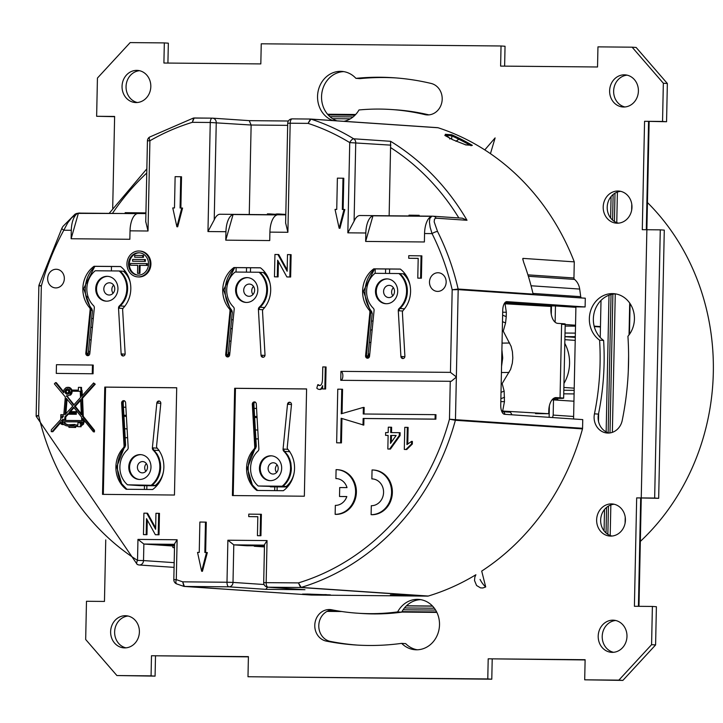 <?xml version="1.0" encoding="UTF-8"?>
<svg xmlns="http://www.w3.org/2000/svg" width="723" height="723" viewBox="0 0 723 723"><rect width="100%" height="100%" fill="white"/><g stroke="black" fill="none" stroke-linecap="round" stroke-linejoin="round"><path stroke-width="1.08" d="M332.571 118.689L350.303 118.843M611.08 196.566L610.628 217.984M609.01 295.21L606.145 431.848M604.518 509.471L604.076 530.89M598.481 421.247L598.644 413.24M600.235 337.496L601.012 300.416M432.481 606.028L406.489 605.784M649.082 121.563A2.684 2.684 0 0 1 649.127 122.088L646.624 229.724M629.453 334.333L630.095 303.642M327.022 611.396L341.834 611.522M401.717 612.074L436.864 612.399M355.68 114.496L327.555 114.243M327.908 610.953L338.762 611.052M401.961 611.631L436.647 611.947M355.255 114.939L327.944 114.686M625.097 523.154L625.223 517.117M628.278 371.468L628.603 355.897M629.037 334.894L629.706 303.073M631.649 210.248L631.775 204.22M613.131 194.505L612.589 220.09M611.034 294.568L608.142 432.697M606.57 507.401L606.037 532.987M432.589 606.145L406.362 605.901M555.906 397.596L560.054 397.813A22.811 0.533 1.2 0 1 563.651 398.174A22.811 0.533 1.2 0 1 558.978 398.4L553.52 398.454M563.651 398.174L565.205 323.976A22.811 0.533 -178.8 0 0 561.608 323.606L557.858 323.389A13.421 7.239 -89.7 0 1 550.908 309.561L550.971 306.435L505.359 303.805M510.266 412.182L501.87 411.694M501.554 366.344L502.711 358.021L501.898 349.625M504.311 303.543L504.997 303.543L506.326 312.246L506.236 316.647L505.576 322.928L503.262 331.161L511.098 346.299L512.426 351.749L512.815 357.966L512.336 363.145L510.61 369.372L502.169 383.561L504.148 391.125L504.455 401.645L502.702 410.827L501.59 410.998L548.73 413.719L535.544 413.637M556.303 397.596A13.421 7.239 90.3 0 0 556.104 397.587A13.421 7.239 90.3 0 0 548.793 410.592L548.73 413.719M112.698 208.188L114.623 116.448L96.638 116.286L97.433 78.066L130.158 42.594L164.329 42.91L163.904 63.028L260.822 63.913L261.247 43.796L501.039 45.983L500.614 66.1L597.532 66.986L597.957 46.868L632.128 47.185L663.343 83.235L662.548 121.455L644.564 121.292L642.295 229.688L660.28 229.851L654.658 498.048L636.674 497.885L634.405 606.281L652.39 606.443L651.586 644.663L618.87 680.135L584.699 679.819L585.115 659.701L488.197 658.816L487.781 678.933L247.989 676.746L248.405 656.629L151.487 655.743L151.071 675.86L116.9 675.544L85.675 639.494L86.48 601.274L104.464 601.437L105.748 539.9M484.781 149.914L495.11 137.912L490.447 153.674M594.46 413.836A15.924 14.225 -86.1 0 0 607.257 433.032A15.924 14.225 -86.1 0 0 622.214 420.461A284.256 253.945 -86.1 0 0 627.925 336.267A25.224 22.53 -86.1 0 0 633.005 309.634A25.224 22.53 -86.1 0 0 613.592 293.655A25.224 22.53 -86.1 0 0 590.528 311.116A25.224 22.53 -86.1 0 0 599.602 340.171A252.408 225.495 93.9 0 1 594.46 413.836L598.472 414.107A252.408 225.495 93.9 0 0 603.615 340.443A25.224 22.53 93.9 0 1 594.234 312.472A25.224 22.53 93.9 0 1 615.589 293.89M343.967 121.319A25.224 22.53 -86.1 0 0 358.997 109.959A252.408 225.495 93.9 0 1 391.595 109.535A252.408 225.495 93.9 0 1 424.799 114.586A15.924 14.225 -86.1 0 0 426.895 114.903A15.924 14.225 -86.1 0 0 442.042 101.166A15.924 14.225 -86.1 0 0 431.143 83.452A284.256 253.945 -86.1 0 0 393.746 77.759A284.256 253.945 -86.1 0 0 355.933 78.355A25.224 22.53 -86.1 0 0 341.789 71.387A25.224 22.53 -86.1 0 0 317.993 91.911A25.224 22.53 -86.1 0 0 332.896 120.569M331.703 609.778A15.924 14.225 -86.1 0 0 330.086 609.561A15.924 14.225 -86.1 0 0 314.903 623.569A15.924 14.225 -86.1 0 0 326.308 641.111A284.256 253.945 -86.1 0 0 355.273 644.961A284.256 253.945 -86.1 0 0 401.672 643.362A25.224 22.53 -86.1 0 0 415.255 649.751A25.224 22.53 -86.1 0 0 439.448 626.109A25.224 22.53 -86.1 0 0 418.671 599.412A25.224 22.53 -86.1 0 0 397.65 611.902A252.408 225.495 93.9 0 1 357.433 613.194A252.408 225.495 93.9 0 1 331.703 609.778M573.574 418.979L575.915 306.868M625.413 520.135A16.096 14.388 -86.1 0 0 612.119 503.94A16.096 14.388 -86.1 0 0 596.674 519.033A16.096 14.388 -86.1 0 0 609.941 536.068A16.096 14.388 -86.1 0 0 625.413 520.135M638.4 91.053A16.096 14.388 -86.1 0 0 625.106 74.858A16.096 14.388 -86.1 0 0 609.661 89.95A16.096 14.388 -86.1 0 0 622.919 106.986A16.096 14.388 -86.1 0 0 638.4 91.053M139.394 631.938A16.096 14.388 -86.1 0 0 126.1 615.743A16.096 14.388 -86.1 0 0 110.664 630.836A16.096 14.388 -86.1 0 0 123.922 647.871A16.096 14.388 -86.1 0 0 139.394 631.938M150.818 86.597A16.096 14.388 -86.1 0 0 137.524 70.402A16.096 14.388 -86.1 0 0 122.088 85.495A16.096 14.388 -86.1 0 0 135.346 102.53A16.096 14.388 -86.1 0 0 150.818 86.597M626.977 636.394A16.096 14.388 -86.1 0 0 613.682 620.198A16.096 14.388 -86.1 0 0 598.237 635.282A16.096 14.388 -86.1 0 0 611.495 652.327A16.096 14.388 -86.1 0 0 626.977 636.394M631.965 207.239A16.096 14.388 -86.1 0 0 618.671 191.044A16.096 14.388 -86.1 0 0 603.235 206.127A16.096 14.388 -86.1 0 0 616.493 223.172A16.096 14.388 -86.1 0 0 631.965 207.239M522.756 258.771L523.669 262.332A243.29 217.343 -86.1 0 1 532.815 292.869L533.33 294.134L458.129 289.028L452.182 289.769L450.447 372.363L340.94 371.36L340.759 380.307L451.224 381.31L456.358 377.09L455.463 419.674L582.566 428.296A2.232 1.997 93.9 0 1 582.485 428.902A243.29 217.343 93.9 0 1 481.708 571.089L485.702 586.94L482.874 587.98L480.578 587.898L476.574 585.503L474.514 580.533L474.839 577.108L475.888 574.749A243.29 217.343 93.9 0 1 428.278 596.041A2.232 1.997 93.9 0 1 427.745 596.123L311.468 595.056A2.232 1.997 93.9 0 1 311.261 595.047M114.614 116.683L96.638 116.286M167.917 63.064L168.342 43.181L164.329 42.91M504.627 66.136L505.043 46.254L501.039 45.983M663.343 83.235L667.356 83.507L636.132 47.456L632.128 47.185M667.356 83.507L666.561 121.726L662.548 121.455M666.561 121.726L644.564 121.292M648.576 121.563L646.308 229.724M654.658 498.048L658.671 498.319L664.283 230.122L660.28 229.851M658.671 498.319L636.674 497.885M640.686 498.156L638.418 606.317M651.586 644.663L655.598 644.934L656.394 606.714L652.39 606.443M655.598 644.934L622.874 680.406L618.87 680.135M622.874 680.406L584.699 679.819M585.115 659.936L488.197 658.816M492.209 659.087L491.785 679.204L487.781 678.933M491.785 679.204L247.989 676.746M248.405 656.864L151.487 655.743M155.499 656.014L155.084 676.132L151.071 675.86M155.084 676.132L116.9 675.544M599.602 340.171L603.615 340.443M609.272 433.014A15.924 14.225 93.9 0 1 598.472 414.107M428.911 114.885A15.924 14.225 93.9 0 1 428.811 114.858A252.408 225.495 93.9 0 0 395.608 109.806L391.595 109.535M355.933 78.355L359.946 78.626A284.256 253.945 93.9 0 1 395.752 77.912M336.9 120.84A25.224 22.53 93.9 0 1 321.816 93.294A25.224 22.53 93.9 0 1 343.786 71.622M357.279 645.088A284.256 253.945 93.9 0 1 330.321 641.391A15.924 14.225 93.9 0 1 318.816 624.952A15.924 14.225 93.9 0 1 332.101 609.86M401.672 643.362L405.675 643.633A25.224 22.53 93.9 0 0 417.27 649.787M397.65 611.902L401.663 612.173A25.224 22.53 93.9 0 1 420.669 599.656M401.663 612.173A252.408 225.495 93.9 0 1 361.437 613.466L357.433 613.194M614.107 504.238A16.096 14.388 -86.1 0 0 600.686 519.304A16.096 14.388 -86.1 0 0 611.956 536.041M627.094 75.156A16.096 14.388 -86.1 0 0 613.673 90.221A16.096 14.388 -86.1 0 0 624.934 106.968M128.098 616.032A16.096 14.388 -86.1 0 0 114.668 631.107A16.096 14.388 -86.1 0 0 125.938 647.844M139.521 70.7A16.096 14.388 -86.1 0 0 126.091 85.766A16.096 14.388 -86.1 0 0 137.361 102.512M615.671 620.488A16.096 14.388 -86.1 0 0 602.25 635.562A16.096 14.388 -86.1 0 0 613.52 652.3M620.668 191.333A16.096 14.388 -86.1 0 0 607.239 206.407A16.096 14.388 -86.1 0 0 618.508 223.145M485.702 586.94A10.285 3.877 -122.1 0 1 480.063 579.421M93.592 382.964L95.237 384.166L82.567 398.192L83.272 416.331L94.487 430.302L94.451 431.893L93.412 431.83L82.675 418.454L82.63 420.659L84.275 420.669L84.248 421.861L82.928 421.852L82.883 423.877L80.325 425.675L80.298 426.697L77.867 426.669L77.659 426.055L74.912 426.38L74.885 427.42L68.938 427.365L68.956 426.227L65.983 425.693L63.281 424.211L61.347 424.22L60.389 423.118L60.669 421.608L52.056 431.658L51.27 431.649L51.315 429.805L60.723 419.557L60.822 414.659L63.796 414.686L65.332 396.954L54.379 383.85L55.517 382.621L63.751 392.788L64.067 389.552L66.308 387.447L69.2 387.655L71.116 390.068L78.364 390.131L78.418 387.356L80.741 387.374L81.582 396.385L93.592 382.964L94.433 384.112L81.762 398.138L82.467 416.276L93.683 430.248L93.647 431.839M94.487 430.302L93.683 430.248M69.869 391.568A2.684 2.395 -86.1 0 0 65.079 391.378A2.684 2.395 -86.1 0 0 67.284 394.225A2.684 2.395 -86.1 0 0 69.869 391.568M63.018 422.639A0.768 0.687 -86.1 0 0 61.645 422.584A0.768 0.687 -86.1 0 0 62.277 423.398A0.768 0.687 -86.1 0 0 63.018 422.639M66.353 398.346L72.734 406.209L64.989 414.722L66.353 398.346M80.199 391.233L80.56 397.451L73.61 405.178L66.525 395.752L68.342 395.743L69.959 394.803L71.324 391.152L80.199 391.233M61.961 415.978L61.916 418.084L63.552 415.987L61.961 415.978L62.756 416.032L62.729 417.379M61.338 420.659L63.317 419.322L63.281 421.021L61.338 420.659L63.317 419.521M81.356 414.839L74.496 406.254L80.642 399.448L81.356 414.839M64.474 420.425L64.98 416.828L67.799 413.818L75.49 414.288L75.553 411.649L69.652 411.595L73.601 407.23L81.609 417.198L81.735 420.587L64.474 420.425M69.878 426.082L69.896 425.567L73.99 425.603L73.981 426.118L69.878 426.082M81.807 421.816L81.78 423.28L80.217 424.238L80.253 422.675L77.957 422.657L77.903 425.007L74.831 424.979L74.84 424.446L68.098 424.817L64.139 423.154L64.166 421.744L81.807 421.816M74.469 412.643L74.451 413.24L68.974 413.195L68.983 412.589L74.469 412.643M83.272 416.331L82.467 416.276M94.451 431.893L93.412 431.83M82.567 398.192L81.762 398.138M95.237 384.166L94.433 384.112M81.22 390.221L82.024 390.275L82.332 395.544M80.741 387.374L81.545 387.429L81.482 390.239M67.781 387.23L70.637 388.143L71.902 390.077M71.613 389.372L70.809 389.317M71.179 388.703L70.375 388.649M70.637 388.143L69.833 388.088M70.004 387.709L69.2 387.655M69.309 387.42L68.513 387.365M55.517 382.621L56.313 382.675L63.615 391.694M60.398 422.919L52.851 431.712L51.27 431.649M52.851 431.712L52.056 431.658M63.669 424.5L62.106 424.537M63.118 424.609L62.314 424.555M63.317 424.591L62.521 424.537M63.525 424.546L62.72 424.491M63.633 424.473L62.919 424.428M77.659 426.407L75.716 426.434L75.689 427.474L68.938 427.365M75.689 427.474L74.885 427.42M75.716 426.434L74.912 426.38M85.061 421.428L85.052 421.916L83.732 421.907L83.687 423.931L81.13 425.73L81.103 426.751L77.867 426.669M81.103 426.751L80.298 426.697M81.13 425.73L80.325 425.675M81.301 425.648L80.497 425.594M81.482 425.567L80.678 425.513M81.654 425.486L80.849 425.431M81.826 425.395L81.021 425.341M81.997 425.296L81.193 425.241M82.16 425.196L81.365 425.142M82.332 425.088L81.527 425.034M82.494 424.979L81.69 424.925M82.648 424.862L81.853 424.808M82.811 424.744L82.006 424.69M82.964 424.618L82.16 424.564M83.118 424.491L82.314 424.437M83.262 424.356L82.458 424.302M83.407 424.22L82.603 424.166M83.552 424.076L82.747 424.021M83.687 423.931L82.883 423.877M83.732 421.907L82.928 421.852M85.052 421.916L84.248 421.861M83.461 419.43L83.434 420.669M68.043 388.929A2.684 2.395 -86.1 0 0 67.691 394.207M62.774 422.042A0.768 0.687 -86.1 0 0 62.693 423.28M65.883 413.746L67.076 399.25M74.008 404.735L67.275 396.43L66.48 396.376M67.275 396.43L67.329 395.861M67.429 395.87L66.977 395.843M70.393 395.174L70.764 394.857L69.959 394.803M70.764 394.857L71.089 394.505L70.294 394.451M71.089 394.505L71.387 394.107L70.583 394.053M71.387 394.107L71.631 393.674L70.836 393.619M71.631 393.674L71.839 393.204L71.035 393.149M71.839 393.204L71.984 392.725L71.188 392.67M71.984 392.725L72.083 392.218L71.288 392.164M72.083 392.218L71.333 391.658M72.128 391.712L71.324 391.152M72.119 391.206L80.199 391.279M63.552 416.041L62.756 416.032M63.317 419.358L62.657 419.313M63.29 420.813L62.811 420.786M63.29 420.777L62.431 420.714M81.31 413.836L75.3 406.308L74.496 406.254M75.3 406.308L80.678 400.343M65.269 420.434L65.224 419.421L64.419 419.367M65.73 419.43L65.784 416.882L64.98 416.828M65.784 416.882L68.251 414.243M75.49 414.288L67.79 414.216M76.295 414.342L76.349 411.703L75.553 411.649M70.493 411.604L73.999 407.727M70.682 426.082L69.896 425.567M70.691 425.621L73.99 425.648M81.03 423.895L81.057 422.729L80.253 422.675M75.635 424.988L74.84 424.446M68.983 424.88L68.098 424.817M68.893 424.871L67.763 424.763M68.568 424.817L67.447 424.699M68.242 424.753L67.122 424.627M67.926 424.681L66.805 424.537M67.61 424.591L66.489 424.428M67.293 424.482L66.173 424.311M66.977 424.374L65.874 424.184M66.67 424.238L65.567 424.049M66.371 424.103L65.269 423.886M66.073 423.94L64.98 423.723M65.784 423.777L64.69 423.542M65.495 423.597L64.41 423.353M65.215 423.407L64.139 423.154M64.943 423.208L64.971 421.798L64.166 421.744M64.971 421.798L81.807 421.871M69.779 413.204L68.983 412.589M69.788 412.643L74.469 412.688M68.667 391.559A1.338 1.202 -86.1 0 0 66.272 391.459A1.338 1.202 -86.1 0 0 67.375 392.878A1.338 1.202 -86.1 0 0 68.667 391.559M67.375 392.878L68.179 392.941A1.338 1.202 -86.1 0 0 68.36 390.257L67.555 390.203M92.454 365.034L93.249 365.088L93.068 373.782L56.277 373.393L56.457 364.699L92.454 365.034L92.264 373.728M93.068 373.782L56.277 373.393M269.905 232.119L269.733 240.56L225.766 240.163L225.947 231.712A17.885 8.025 90.5 0 1 233.077 214.514L277.036 214.921A17.885 8.025 90.5 0 0 269.905 232.119L287.89 232.282L285.621 222.892M71.125 238.744L78.427 213.104A17.885 8.025 90.5 0 0 71.297 230.303L71.125 238.744L129.851 239.286L130.032 230.836L148.016 231.008L145.748 221.618M365.648 241.437L372.96 215.797A17.885 8.025 90.5 0 0 365.829 232.996L365.648 241.437L424.383 241.97L424.555 233.529L432.056 233.601A4.474 1.103 153.4 0 1 437.551 231.505L434.18 221.88L434.496 218.979L436.141 218.183A4.474 3.995 -86.1 0 0 433.086 216.204A4.474 3.995 -86.1 0 0 432.878 216.195A15.987 6.227 -118.9 0 0 432.67 216.186L462.368 218.192L467.013 220.28A243.29 217.343 -86.1 0 0 390.583 141.301L353.692 138.798A4.474 1.826 121.4 0 0 349.733 142.594A238.816 213.348 -86.1 0 0 308.07 123.38L310.447 119.042A2.232 1.997 -86.1 0 1 310.556 119.051A2.232 1.997 -86.1 0 0 310.556 119.051L437.659 127.673A2.232 1.997 93.9 0 1 438.093 127.754A243.29 217.343 93.9 0 1 574.279 261.862L522.955 258.382L522.919 259.937M94.324 307.953A2.684 2.395 -86.1 0 0 93.538 305.666A22.359 19.982 -86.1 0 1 86.85 288.567A22.359 19.982 -86.1 0 1 95.219 270.764L119.196 270.98A22.359 19.982 -86.1 0 1 126.814 288.929A22.359 19.982 -86.1 0 1 119.412 305.901A2.684 2.395 -86.1 0 0 118.527 308.17L121.148 353.899A2.241 1.997 -86.1 0 0 125.142 353.746L122.648 310.004A2.684 2.395 -86.1 0 1 123.38 307.881A26.832 23.976 -86.1 0 0 130.809 288.965A26.832 23.976 -86.1 0 0 120.551 266.516L94.044 266.281A26.832 23.976 -86.1 0 0 82.856 288.531A26.832 23.976 -86.1 0 0 89.489 307.564L90.321 307.655L90.944 309.706L86.624 353.24L85.811 353.384A2.241 1.997 -86.1 0 0 89.797 353.619L94.324 307.953M89.489 307.564A2.684 2.395 -86.1 0 1 90.14 309.706L85.82 353.186M229.363 308.848A2.684 2.395 -86.1 0 1 230.013 310.98L225.684 354.659A2.241 1.997 -86.1 0 0 229.67 354.894L234.207 309.227A2.684 2.395 -86.1 0 0 233.421 306.941A22.359 19.982 -86.1 0 1 226.724 289.842A22.359 19.982 -86.1 0 1 235.092 272.038L259.078 272.255A22.359 19.982 -86.1 0 1 266.697 290.212A22.359 19.982 -86.1 0 1 259.295 307.176A2.684 2.395 -86.1 0 0 258.409 309.444L261.021 355.183A2.241 1.997 -86.1 0 0 265.016 355.02L262.521 311.279A2.684 2.395 -86.1 0 1 263.262 309.155A26.832 23.976 -86.1 0 0 270.691 290.248A26.832 23.976 -86.1 0 0 260.434 267.799L233.927 267.555A26.832 23.976 -86.1 0 0 222.729 289.806A26.832 23.976 -86.1 0 0 229.363 308.848L230.194 308.938L230.827 310.98A1388.115 240.696 -84.2 0 0 232.327 312.219L228.125 354.541A4.916 4.392 -86.1 0 0 228.369 356.764M404.519 308.82L399.168 308.459A2.684 2.395 -86.1 0 0 398.292 310.727L400.904 356.457A2.241 1.997 -86.1 0 0 404.898 356.294L402.404 312.553A2.684 2.395 -86.1 0 1 403.145 310.429A26.832 23.976 -86.1 0 0 410.574 291.523A26.832 23.976 -86.1 0 0 400.316 269.073L373.8 268.829A26.832 23.976 -86.1 0 0 362.612 291.089A26.832 23.976 -86.1 0 0 369.245 310.122L370.077 310.212L370.7 312.264A1388.115 240.696 -84.2 0 0 372.209 313.493L368.007 355.815A4.916 4.392 -86.1 0 0 368.251 358.048M399.168 308.459A22.359 19.982 -86.1 0 0 406.57 291.486A22.359 19.982 -86.1 0 0 398.951 273.538L374.975 273.312A22.359 19.982 -86.1 0 0 366.606 291.125A22.359 19.982 -86.1 0 0 373.294 308.215A2.684 2.395 -86.1 0 1 374.08 310.501L369.552 356.168A2.241 1.997 -86.1 0 1 365.567 355.942L369.896 312.264A2.684 2.395 -86.1 0 0 369.245 310.122M446.163 282.151A9.336 8.333 -86.1 0 0 438.599 272.779A9.336 8.333 -86.1 0 0 429.507 281.509A9.336 8.333 -86.1 0 0 437.334 291.396A9.336 8.333 -86.1 0 0 446.163 282.151M64.338 278.662A9.336 8.333 -86.1 0 0 56.783 269.29A9.336 8.333 -86.1 0 0 47.682 278.021A9.336 8.333 -86.1 0 0 55.517 287.908A9.336 8.333 -86.1 0 0 64.338 278.662M397.704 291.405A12.436 11.107 -86.1 0 0 387.429 278.897A12.436 11.107 -86.1 0 0 375.508 290.556A12.436 11.107 -86.1 0 0 385.748 303.705A12.436 11.107 -86.1 0 0 397.704 291.405M257.822 290.131A12.436 11.107 -86.1 0 0 247.555 277.623A12.436 11.107 -86.1 0 0 235.626 289.272A12.436 11.107 -86.1 0 0 245.865 302.431A12.436 11.107 -86.1 0 0 257.822 290.131M117.939 288.848A12.436 11.107 -86.1 0 0 107.673 276.349A12.436 11.107 -86.1 0 0 95.752 287.998A12.436 11.107 -86.1 0 0 105.992 301.157A12.436 11.107 -86.1 0 0 117.939 288.848M248.73 516.602L257.831 516.683L257.433 535.662L258.228 535.716L260.94 535.734L261.383 514.288L248.784 514.125L248.73 516.602L257.831 516.737M176.71 387.745L104.772 387.085L102.521 494.369L174.46 495.029L176.71 387.745M306.597 388.929L234.659 388.278L232.408 495.553L304.347 496.213L306.597 388.929M146.769 513.194L143.913 513.167L143.461 534.613L146.173 534.64L146.507 518.635L155.355 534.722L159.015 534.803L159.467 513.357L155.96 513.285L155.626 529.281L146.769 513.194L147.573 513.249L155.653 527.935M143.461 534.613L146.968 534.695L147.275 520.045M335.147 514.324L335.951 514.387A22.359 19.973 -86.1 0 0 356.376 492.797A22.359 19.973 -86.1 0 0 337.93 469.724L337.126 469.67A22.359 19.973 -86.1 0 0 336.087 469.625L335.897 478.572A13.421 11.984 -86.1 0 1 336.52 478.59A13.421 11.984 -86.1 0 1 347.013 487.609L339.702 487.546L339.521 496.484L346.823 496.556A13.421 11.984 -86.1 0 1 335.336 505.386L335.147 514.324A22.359 19.973 -86.1 0 0 355.571 492.743A22.359 19.973 -86.1 0 0 337.126 469.67M339.521 496.484L346.805 496.602M336.918 478.626A13.421 11.984 -86.1 0 0 336.701 478.626L335.897 478.572M371.116 514.659L371.92 514.713A22.359 19.973 -86.1 0 0 392.345 493.131A22.359 19.973 -86.1 0 0 373.899 470.049L373.095 469.995A22.359 19.973 -86.1 0 0 372.056 469.959L371.866 478.897A13.421 11.984 -86.1 0 1 372.49 478.924A13.421 11.984 -86.1 0 1 383.561 492.77A13.421 11.984 -86.1 0 1 371.306 505.72L371.116 514.659A22.359 19.973 -86.1 0 0 391.55 493.077A22.359 19.973 -86.1 0 0 373.095 469.995M372.887 478.96A13.421 11.984 -86.1 0 0 372.67 478.951L371.866 478.897M343.136 209.489L343.786 178.247L337.388 178.138L336.737 209.435L335.038 209.417L339.141 228.233L344.031 209.498L342.331 209.48L342.991 178.192M339.141 228.233L339.946 228.287L344.835 209.553L344.031 209.498M180.877 208.007L181.527 176.764L175.129 176.656L174.478 207.953L172.779 207.935L176.882 226.751L181.771 208.016L180.072 207.998L180.723 176.71M176.882 226.751L177.686 226.805L182.576 208.07L181.771 208.016M417.777 278.129L421.392 278.21L421.861 255.861L408.766 255.689L408.712 258.274L418.192 258.355L417.777 278.129L420.596 278.156L421.057 255.806M408.712 258.274L418.192 258.409M287.176 269.914L278.726 254.55L274.939 254.469L274.469 276.819L278.093 276.9L278.418 261.572M278.093 276.9L277.289 276.846L277.641 260.172L286.868 276.936L290.646 277.017L291.116 254.668L287.492 254.586L287.148 271.261L277.921 254.496M137.65 276.891L138.454 276.945A12.969 11.586 -86.1 0 0 150.917 264.112A12.969 11.586 -86.1 0 0 140.208 251.071L139.403 251.017A12.969 11.586 -86.1 0 0 126.968 263.172A12.969 11.586 -86.1 0 0 137.65 276.891A12.969 11.586 -86.1 0 0 150.113 264.058A12.969 11.586 -86.1 0 0 139.403 251.017M205.468 522.087L204.835 552.48L207.338 552.553L202.449 571.287L201.645 571.233L197.542 552.417L199.241 552.426L199.873 522.033L206.272 522.142L205.639 552.489M435.165 414.65L435.969 414.704L435.879 419.177L363.94 418.518L363.805 425.106L341.157 418.265L340.641 442.847L336.647 442.81L337.768 389.173L341.762 389.209L341.247 413.791L363.371 407.401L363.226 413.99L435.165 414.65L435.074 419.114L363.136 418.463L363 425.052M341.952 418.509L341.446 442.901L336.647 442.81M341.762 389.209L342.566 389.263L342.06 413.556M363.371 407.401L364.166 407.456L364.031 413.999M399.34 432.67L400.135 432.734L400.081 435.562L390.411 449.091L387.835 449.019L388.124 435.409L385.585 435.382L385.648 432.553L388.179 432.571L388.296 427.185L390.827 427.212L390.718 432.598L399.34 432.67L399.277 435.508L389.616 449.037L387.835 449.019M388.124 435.454L385.585 435.382M390.827 427.212L391.631 427.266L391.523 432.607M411.577 441.373L412.381 441.428L412.327 444.039L406.742 449.525L404.311 449.453L404.772 427.338L407.311 427.356L406.95 444.591L411.577 441.373L411.523 443.985L405.946 449.471L404.311 449.453M407.311 427.356L408.115 427.41L407.772 443.795M319.846 385.531A3.317 2.964 -86.1 0 1 318.554 384.772L317.749 384.717L316.819 388.17A4.69 4.193 -86.1 0 0 319.232 389.408L320.027 389.462A2.621 2.341 -86.1 0 0 321.789 388.721L322.603 387.483M322.603 387.257L321.943 387.212L322.639 385.603L322.566 388.938L325.621 389.01L326.082 366.995L322.783 366.913L322.53 378.617A19.169 17.126 -86.1 0 1 322.069 382.657L321.988 382.973A4.157 3.714 -86.1 0 1 321.066 384.808A2.25 2.006 -86.1 0 1 319.494 385.558A3.317 2.964 -86.1 0 1 317.749 384.717M114.758 288.965A6.118 5.468 -86.1 0 0 109.896 282.829A6.118 5.468 -86.1 0 0 103.823 288.866A6.118 5.468 -86.1 0 0 109.065 295.029A6.118 5.468 -86.1 0 0 114.758 288.965M113.638 285.124A5.811 5.197 -86.1 0 0 111.857 289.399A5.811 5.197 -86.1 0 0 113.086 293.258M394.514 291.523A6.118 5.468 -86.1 0 0 389.652 285.386A6.118 5.468 -86.1 0 0 383.588 291.423A6.118 5.468 -86.1 0 0 388.829 297.578A6.118 5.468 -86.1 0 0 394.514 291.523M393.393 287.682A5.811 5.197 -86.1 0 0 391.622 291.947A5.811 5.197 -86.1 0 0 392.842 295.806M254.641 290.239A6.118 5.468 -86.1 0 0 249.769 284.112A6.118 5.468 -86.1 0 0 243.705 290.14A6.118 5.468 -86.1 0 0 248.947 296.303A6.118 5.468 -86.1 0 0 254.641 290.239M253.511 286.407A5.811 5.197 -86.1 0 0 251.74 290.673A5.811 5.197 -86.1 0 0 252.96 294.532M137.415 467.166A5.639 5.043 -86.1 0 0 142.25 472.851A5.639 5.043 -86.1 0 0 147.483 467.555A5.639 5.043 -86.1 0 0 143.018 461.599A5.639 5.043 -86.1 0 0 137.415 467.166M146.407 463.642A5.368 4.799 -86.1 0 0 144.699 467.645A5.368 4.799 -86.1 0 0 145.892 471.288M268.106 468.359A5.639 5.043 -86.1 0 0 272.942 474.044A5.639 5.043 -86.1 0 0 278.174 468.748A5.639 5.043 -86.1 0 0 273.701 462.792A5.639 5.043 -86.1 0 0 268.106 468.359M277.099 464.835A5.368 4.799 -86.1 0 0 275.391 468.838A5.368 4.799 -86.1 0 0 276.575 472.481M374.903 268.893A29.516 26.371 -86.1 0 0 371.64 311.514L372.209 313.493M235.029 267.609A29.516 26.371 -86.1 0 0 231.767 310.239L232.327 312.219M95.147 266.335A29.516 26.371 -86.1 0 0 91.884 308.965L92.445 310.935L88.251 353.258A4.916 4.392 -86.1 0 0 88.486 355.49M310.655 119.06L437.551 127.664A2.232 1.997 93.9 0 1 437.659 127.673M528.359 276.285L574.559 279.421A1.789 1.6 93.9 0 1 573.945 277.975L574.279 261.862M574.559 279.421A15.201 13.583 93.9 0 1 579.683 289.064L580.723 296.674L532.987 293.439M581.617 298.003A1.789 1.6 93.9 0 1 580.723 296.674M567.889 306.796L585.115 306.959L585.296 298.228L458.183 289.634L456.358 376.927L450.447 372.363M157.099 485.404L127.51 484.808L139.765 485.621M157.216 448.161L159.159 450.528M155.499 485.296A22.359 19.973 -86.1 0 0 163.497 471.297M127.51 484.808A22.359 19.982 -86.1 0 1 119.891 466.85A22.359 19.982 -86.1 0 1 127.293 449.887A2.684 2.395 93.9 0 0 128.179 447.618L125.612 402.774A2.241 1.997 93.9 0 0 121.618 402.937L124.067 445.784A2.684 2.395 93.9 0 1 123.326 447.908L124.13 447.962L116.701 466.868L121.636 483.714L126.896 489.272M160.804 403.335L156.828 403.063L152.381 447.835L157.171 448.161M151.496 485.025A22.359 19.982 -86.1 0 0 159.855 467.221A22.359 19.982 -86.1 0 0 153.168 450.122A2.684 2.395 93.9 0 1 152.381 447.835M103.326 494.378L105.576 387.139L176.71 387.79M156.828 403.063A2.241 1.997 93.9 0 1 160.813 403.298L156.575 446.082A2.684 2.395 93.9 0 0 157.225 448.215A26.832 23.976 93.9 0 1 163.859 467.257A26.832 23.976 93.9 0 1 152.661 489.507L126.154 489.263A26.832 23.976 93.9 0 1 115.897 466.814A26.832 23.976 93.9 0 1 123.326 447.908M128.766 466.931A12.436 11.107 93.9 0 1 140.714 454.631A12.436 11.107 93.9 0 1 150.953 467.79A12.436 11.107 93.9 0 1 139.033 479.439A12.436 11.107 93.9 0 1 128.766 466.931M124.555 400.967L123.76 400.958A4.916 4.392 -86.1 0 0 123.235 403.615L125.612 445.124L124.98 447.049A29.516 26.371 -86.1 0 0 122.277 484.6M255.237 402.16L254.442 402.151A4.916 4.392 -86.1 0 0 253.927 404.808L256.304 446.326L255.671 448.242A29.516 26.371 -86.1 0 0 252.96 485.793M123.723 401.03L124.663 401.03M254.415 402.223L255.355 402.232M124.166 400.795L123.037 401.419L122.422 403.19L124.871 445.919L124.175 447.908L124.98 447.049M123.235 403.615L121.627 403.136M122.422 402.991L121.618 402.937M105.576 387.139L104.772 387.085M141.121 454.668A12.436 11.107 -86.1 0 0 129.571 466.986A12.436 11.107 -86.1 0 0 139.44 479.457M124.464 400.777L123.76 400.958M255.156 401.97L254.442 402.151M254.858 401.988L253.719 402.612L253.113 404.383L255.562 447.112L254.867 449.11L255.671 448.242M257.578 490.465L252.327 484.916L247.383 468.07L254.812 449.155L254.017 449.1A26.832 23.976 -86.1 0 0 246.588 468.007A26.832 23.976 -86.1 0 0 256.837 490.456L283.353 490.7A26.832 23.976 -86.1 0 0 294.541 468.45A26.832 23.976 -86.1 0 0 287.908 449.408A2.684 2.395 93.9 0 1 287.257 447.275L291.496 404.491A2.241 1.997 -86.1 0 0 289.543 402.232A2.241 1.997 93.9 0 0 287.51 404.256L283.073 449.028L287.862 449.354M124.672 428.685L127.112 428.947M125.196 437.731L127.619 437.758M125.187 437.632L127.609 437.704M255.364 429.878L257.795 430.14M255.879 438.924L258.301 438.951M255.87 438.825L258.301 438.897M287.899 449.354L289.842 451.721M283.073 449.028A2.684 2.395 93.9 0 0 283.859 451.315A22.359 19.982 93.9 0 1 290.547 468.414A22.359 19.982 93.9 0 1 282.178 486.218L258.201 486.001A22.359 19.982 93.9 0 1 250.583 468.052A22.359 19.982 93.9 0 1 257.984 451.08A2.684 2.395 -86.1 0 0 258.87 448.811L256.304 403.976A2.241 1.997 93.9 0 0 254.351 401.916A2.241 1.997 -86.1 0 0 252.309 404.13L254.749 446.977A2.684 2.395 93.9 0 1 254.017 449.1M582.566 428.296L582.747 419.602L504.564 414.297A8.947 4.013 -89.5 0 1 500.741 405.079L502.729 310.321A8.947 4.013 -89.5 0 1 506.814 301.645A8.947 4.013 -89.5 0 1 506.922 301.654L585.115 306.959M120.614 266.57L94.821 266.344L83.651 288.585L90.285 307.618M400.379 269.119L374.586 268.902L363.416 291.143L370.049 310.176M370.7 312.291L366.38 355.797L365.576 355.743M260.497 267.844L234.704 267.627L223.534 289.86L230.167 308.902M230.013 310.98L230.818 311.035L226.498 354.523L225.703 354.469M233.213 495.562L235.463 388.332L306.597 388.983M235.463 388.332L234.659 388.278M145.91 213.565L76.891 213.375L75.12 214.098L62.901 226.471L61.889 228.224A4.474 0.922 28.7 0 0 63.805 230.23L67.709 222.856L71.496 217.975L76.349 213.945L79.765 212.969M78.427 213.104L137.162 213.637A17.885 8.025 90.5 0 0 130.032 230.836M360.235 215.526A17.885 8.025 90.5 0 0 360.018 215.517A17.885 8.025 90.5 0 0 354.089 221.175L355.734 142.765A4.474 3.995 93.9 0 0 353.692 138.798A243.29 217.343 -86.1 0 0 310.98 119.132L308.07 123.38L290.176 123.217L287.89 232.282M372.96 215.797L431.703 216.331L429.869 218.391L429.426 222.024L430.149 227.275L432.056 233.601A238.816 213.348 -86.1 0 1 452.182 289.769L458.183 289.634A2.232 1.997 93.9 0 0 458.129 289.028A243.29 217.343 -86.1 0 0 437.551 231.505M582.485 428.902L455.373 420.28A2.232 1.997 93.9 0 0 455.463 419.674L449.471 419.195L455.373 420.28A243.29 217.343 -86.1 0 1 301.175 587.419L298.445 582.892L263.696 582.639A4.474 4.474 0 0 0 267.871 587.193A4.474 3.995 93.9 0 0 268.079 587.203A4.474 2.006 -89.5 0 1 266.163 582.593L267.049 540.578L227.881 540.217L233.791 544.862L246.959 545.757L264.473 545.775M428.278 596.041L301.175 587.419A2.232 1.997 93.9 0 1 300.632 587.501L298.445 582.892A238.816 213.348 -86.1 0 0 449.471 419.195L450.257 381.301M267.537 587.157L265.802 589.344L228.911 586.841A4.474 3.995 -86.1 0 0 233.005 582.413L226.995 582.241A4.474 2.006 -89.5 0 0 228.911 586.841L184.365 586.434L182.729 581.834L183.823 586.353L176.755 583.94A4.474 1.943 -69.9 0 1 176.285 579.611A238.816 213.348 -86.1 0 0 182.729 581.834L226.995 582.241L227.881 540.217M36.222 416.367L137.117 564.311A4.474 4.474 0 0 0 139.223 564.997A4.474 3.995 -86.1 0 1 137.506 564.428A4.474 1.808 -57.5 0 1 137.117 564.311A4.474 1.808 -57.5 0 1 137.515 560.397L137.957 539.403L143.868 544.039L172.905 546.01M36.683 416.457L38.626 415.445A238.816 213.348 -86.1 0 0 137.515 560.397L143.516 560.578L143.868 544.039L174.559 544.32M39.349 285.811L41.338 286.019L38.626 415.445L36.62 415.852M39.431 285.205L41.338 286.019A238.816 213.348 -86.1 0 1 63.805 230.23L71.297 230.303M193.294 118.102L149.679 137.036A4.474 1.726 60 0 0 149.905 140.768L148.016 231.008M193.954 117.994A2.232 1.997 -86.1 0 0 193.637 118.066L212.291 118.147A4.474 2.006 90.5 0 0 210.248 122.485L251.134 125.025L249.254 214.514M193.637 118.066L192.354 122.323L210.248 122.485L207.962 231.55L225.947 231.712M212.237 118.147L194.18 117.985L192.354 122.323A238.816 213.348 -86.1 0 0 149.905 140.768L147.438 140.813L145.739 221.997M321.789 388.721L320.994 388.667L321.943 387.212M325.621 389.01L324.826 388.956L325.287 366.941M322.566 388.938L324.826 388.956M319.232 389.408A2.621 2.341 -86.1 0 0 320.994 388.667M406.742 449.525L405.946 449.471M412.327 444.039L411.523 443.985M400.081 435.562L399.277 435.508M390.411 449.091L389.616 449.037M341.446 442.901L340.641 442.847M363.94 418.518L363.136 418.463M435.879 419.177L435.074 419.114M206.534 552.499L201.645 571.233M290.646 277.017L289.842 276.963L290.312 254.613M286.868 276.936L289.842 276.963M274.469 276.819L277.289 276.846M421.392 278.21L420.596 278.156M146.173 534.64L146.968 534.695M155.355 534.722L159.015 534.803M158.21 534.749L158.662 513.303M94.849 266.335L94.044 266.281M88.251 353.258L85.811 353.384M86.606 353.439L88.061 355.617M130.23 282.431A22.359 19.973 -86.1 0 0 123.407 271.261L119.196 270.98M125.377 271.423L123.434 271.288M234.722 267.609L233.927 267.555M228.125 354.541L225.684 354.659M226.489 354.713L227.944 356.891M270.104 283.714A22.359 19.973 -86.1 0 0 263.289 272.544L259.078 272.255M265.251 272.698L263.317 272.571M374.604 268.884L373.8 268.829M368.007 355.815L365.567 355.942M366.371 355.996L367.817 358.165M409.986 284.989A22.359 19.973 -86.1 0 0 403.163 273.818L398.951 273.538M405.133 273.972L403.19 273.845M257.433 535.662L260.94 535.734M260.135 535.68L260.587 514.234M108.07 276.376A12.436 11.107 -86.1 0 0 96.557 288.052A12.436 11.107 -86.1 0 0 106.389 301.175M247.953 277.659A12.436 11.107 -86.1 0 0 236.43 289.327A12.436 11.107 -86.1 0 0 246.272 302.449M387.835 278.933A12.436 11.107 -86.1 0 0 376.312 290.61A12.436 11.107 -86.1 0 0 386.154 303.723M354.089 221.175L347.844 232.833L365.829 232.996M431.712 216.331A15.987 6.227 -118.9 0 1 432.67 216.186L360.018 215.517M431.685 216.331A17.885 8.025 90.5 0 0 424.555 233.529M340.858 380.307A4.474 2.006 90.5 0 0 342.856 375.852A4.474 2.006 90.5 0 0 340.94 371.36M263.696 582.639L264.491 544.618L267.049 540.578M177.126 539.756L176.285 579.611L173.818 579.647L174.577 543.795L177.126 539.756L137.957 539.403M220.352 214.252A17.885 8.025 90.5 0 0 220.144 214.243A17.885 8.025 90.5 0 0 214.216 219.9L207.962 231.55M233.077 214.514L225.766 240.163M253.927 404.808L252.309 404.329M253.113 404.184L252.309 404.13M287.465 486.977L258.201 486.001M294.18 472.499A22.359 19.973 -86.1 0 1 286.191 486.489L282.178 486.218M259.449 468.124A12.436 11.107 93.9 0 1 271.405 455.824A12.436 11.107 93.9 0 1 281.645 468.983A12.436 11.107 93.9 0 1 269.724 480.632A12.436 11.107 93.9 0 1 259.449 468.124M91.884 308.965L90.321 307.655M371.64 311.514L370.077 310.212M231.767 310.239L230.194 308.938M231.586 319.674L233.149 319.846M230.691 328.712L232.273 328.73M230.7 328.613L232.273 328.658M91.704 318.4L93.276 318.572M92.39 327.456L90.809 327.438M90.818 327.338L92.399 327.383M371.468 320.958L373.032 321.12M370.574 329.995L372.146 330.004M370.583 329.887L372.155 329.932M465.937 144.916A0.895 0.795 -86.1 0 0 465.621 144.817L472.354 145.35L465.937 144.916L452.806 139.765A243.29 217.343 -86.1 0 0 449.625 138.138L445.296 134.306A0.895 0.795 93.9 0 1 445.793 135.147L451.803 135.906A242.395 216.548 93.9 0 1 469.823 145.097M390.492 443.398L396.15 435.481L390.655 435.436L390.492 443.398M148.522 264.049A11.179 9.986 -86.1 0 0 139.286 252.797A11.179 9.986 -86.1 0 0 128.558 263.28A11.179 9.986 -86.1 0 0 137.768 275.111A11.179 9.986 -86.1 0 0 148.522 264.049M458.852 217.948A238.816 213.348 -86.1 0 0 390.565 147.564L390.583 141.301M390.565 147.564L389.137 215.788M264.455 546.525L254.297 546.254L253.746 545.612M264.446 546.94L254.297 546.254M174.532 545.612L163.398 545.006L174.55 544.889M174.487 547.691L172.869 547.582L172.905 545.793L174.532 545.811M303.759 594.062A0.895 0.795 93.9 0 1 303.226 594.279L330.294 594.893M309.643 594.713L310.031 594.08L311.631 594.713L326.317 594.622M391.676 594.866A0.895 0.795 93.9 0 1 391.143 595.083L418.219 595.698M391.143 595.083L414.234 595.427M286.191 486.489L287.79 486.597M271.803 455.861A12.436 11.107 -86.1 0 0 260.253 468.188A12.436 11.107 -86.1 0 0 270.122 480.65M451.73 139.196L451.803 135.906M444.889 135.3L445.793 135.147L445.775 135.969M585.296 298.192L533.972 294.713L533.33 294.134M304.338 589.661L268.079 587.203L300.632 587.501L427.745 596.123M125.151 213.375L125.169 212.67L145.929 212.905M287.664 125.359L251.134 125.025L249.236 120.651M451.839 135.562L451.712 134.74A243.29 217.343 -86.1 0 1 472.354 145.35L470.872 145.703M449.697 138.979L449.625 138.138L449.697 138.979M465.359 144.844A0.895 0.795 -86.1 0 1 465.621 144.817L452.806 139.765M396.114 435.526L390.655 435.436M391.459 435.49L391.324 442.241M139.684 252.833A11.179 9.986 -86.1 0 0 129.363 263.335A11.179 9.986 -86.1 0 0 138.174 275.129M419.168 216.06L419.186 215.318L409.01 215.174L408.992 215.969M418.292 216.05L418.31 215.264M172.869 547.582L174.496 547.591M267.374 214.677L267.393 213.881L269.516 213.9L269.507 214.695M275.165 214.749L275.174 214.288L269.516 213.9M276.746 214.758L276.755 213.972L275.174 214.288M278.997 214.785L279.015 213.99L276.755 213.972M285.802 214.451L279.015 213.99M137.695 265.332L130.502 265.224L130.547 263.434L146.525 263.579L146.489 265.368L139.295 265.305L139.132 273.348L137.533 273.33L137.695 265.287L130.502 265.224M146.525 263.579L147.329 263.633L147.293 265.422L140.099 265.359L139.928 273.402L137.533 273.33M144.618 259.539L145.413 259.593L145.377 261.383L132.589 261.22L132.625 259.43L144.618 259.539L144.582 261.328L132.589 261.22M142.702 255.499L143.506 255.553L143.461 257.343L134.668 257.216L134.704 255.427L142.702 255.499L142.666 257.289L134.668 257.216M143.461 257.343L142.666 257.289M145.377 261.383L144.582 261.328M139.928 273.402L139.132 273.348M140.099 265.359L139.295 265.305M147.293 265.422L146.489 265.368M594.161 326.154L600.461 326.588M561.59 324.275L575.535 325.223M551.288 314.397L551.468 305.919L555.463 305.956L555.119 322.214M555.463 305.956L575.906 307.338M514.442 304.329L516.023 303.823L551.468 305.919M512.029 414.803L510.013 411.486M549.372 405.811L549.128 417.316M573.945 401.211L552.083 399.81M515.897 303.832L509.399 303.768A8.947 4.013 90.5 0 0 509.299 303.768A8.947 4.013 90.5 0 0 508.396 303.985M503.958 411.821A8.947 4.013 90.5 0 0 505.196 414.342M553.493 399.828L553.176 415.083A229.869 205.359 93.9 0 1 552.58 417.551M573.619 416.475L553.176 415.083M458.725 139.286L455.933 141.31M414.342 595.58L398.355 595.427M326.416 594.776L310.429 594.622M509.354 303.768L504.383 303.425M257.081 417.623L254.65 417.451M86.154 297.117L88.233 297.252M111.387 270.908L111.478 266.48M254.595 416.457L257.017 416.484M256.557 408.432L254.135 408.405M123.958 416.24L126.389 416.403M123.904 415.264L126.326 415.282M125.865 407.239L123.443 407.212M88.432 351.45L90.004 351.468M91.161 339.855L89.58 339.837M367.989 356.123L369.552 356.141M228.107 354.848L229.679 354.866M231.035 341.129L229.462 341.12M228.305 352.734L229.887 352.743M389.543 273.448L389.643 269.028M385.531 273.411L385.621 268.992M368.188 354.008L369.769 354.026M370.917 342.413L369.336 342.395M88.278 352.996L89.842 353.104M236.06 272.047L236.15 267.618M246.543 267.718L246.453 272.137M250.465 272.173L250.556 267.754M229.806 353.52L228.242 353.411M228.125 354.613L229.697 354.632M375.138 273.312L375.237 268.893M369.688 354.839L368.115 354.74M367.998 355.888L369.58 355.906M594.261 326.561L600.452 326.986M563.958 383.461A37.569 33.565 -86.1 0 0 564.799 343.389M564.943 336.611L575.291 336.701M574.17 390.339L563.823 390.248M647.437 202.539A223.787 199.928 93.9 0 1 640.343 541.4M648.856 121.563A2.684 2.431 98.9 0 1 648.883 122.051L648.558 122.006M641.003 498.156L638.734 606.317M403.118 609.778L435.598 610.067M404.473 607.953L434.342 608.224M353.086 116.927L329.968 116.71M607.853 534.342L608.45 506.082M609.986 432.923L612.887 294.162M614.414 221.446L615.002 193.186M355.002 115.201L328.179 114.957M610.203 535.517L610.845 504.952M612.363 432.345L615.264 293.909M616.764 222.621L617.397 192.056M560.054 397.813L561.608 323.606M500.813 401.627L504.455 401.645M504.546 397.252L500.876 398.698M506.326 312.246L502.684 312.228M502.621 315.156L506.236 316.647M505.576 322.928L502.485 321.654M501.003 392.363L504.148 391.125M502.702 410.827L501.536 410.818M509.67 343.027L502.042 343.109M509.055 372.453L501.419 372.526M424.799 114.586L428.811 114.858M326.308 641.111L330.321 641.391M347.844 232.833L349.733 142.594L390.863 145.151M139.647 485.63L156.774 485.784L139.539 485.621M152.291 485.079A22.359 19.973 -86.1 0 0 160.66 467.275L160.407 463.145L159.015 457.876L157.225 454.27L153.972 450.176A2.684 2.395 93.9 0 1 153.186 447.889M158.997 450.519L153.168 450.122M160.66 467.275L159.855 467.221M159.358 401.12A2.232 1.997 -86.1 0 0 157.623 403.118M124.067 445.784L124.862 445.838M116.701 466.868L115.897 466.814M124.871 445.919A938.047 96.557 -93.6 0 1 125.612 445.124M255.562 447.112A938.047 96.557 -93.6 0 1 256.304 446.326M291.496 404.528L287.51 404.256M290.05 402.313A2.232 1.997 -86.1 0 0 288.314 404.311M88.043 296.701L86.019 296.557M504.952 302.648L553.493 305.937M124.754 306.263L119.412 305.901M126.814 288.929L127.619 288.983A22.359 19.982 -86.1 0 1 120.217 305.956A2.684 2.395 -86.1 0 0 119.331 308.224L118.527 308.17M125.097 354.171L121.148 353.899M122.964 308.468L119.331 308.224M264.636 307.537L259.295 307.176M266.697 290.212L267.492 290.266A22.359 19.982 -86.1 0 1 260.09 307.23A2.684 2.395 -86.1 0 0 259.214 309.498L258.409 309.444M264.97 355.445L261.021 355.183M262.847 309.751L259.214 309.498M406.57 291.486L407.374 291.541A22.359 19.982 -86.1 0 1 399.973 308.513A2.684 2.395 -86.1 0 0 399.087 310.782L398.292 310.727M404.853 356.728L400.904 356.457M402.729 311.026L399.087 310.782M90.14 309.706L90.935 309.76M83.651 288.585L82.856 288.531M369.896 312.264L370.7 312.318M363.416 291.143L362.612 291.089M223.534 289.86L222.729 289.806M438.093 127.754L310.98 119.132A2.232 1.997 -86.1 0 0 310.565 119.051L292.228 118.879A4.474 4.474 0 0 0 287.709 123.253L290.176 123.217A4.474 2.006 90.5 0 1 292.228 118.879A4.474 2.006 90.5 0 1 292.273 118.879L310.33 119.042M176.999 583.994A4.474 1.943 -69.9 0 1 176.755 583.94A4.474 4.474 0 0 1 173.818 579.647M249.318 120.651L288.378 121.012L249.336 120.651L212.553 118.156A4.474 3.995 93.9 0 0 212.345 118.147A4.474 2.006 90.5 0 0 212.291 118.147A4.474 4.474 0 0 1 212.553 118.156A4.474 3.995 93.9 0 1 216.249 122.657L214.216 219.9M127.619 288.983A22.359 19.982 -86.1 0 0 120 271.035M121.952 353.954A2.241 1.997 -86.1 0 0 123.398 355.933M267.492 290.266A22.359 19.982 -86.1 0 0 259.873 272.309M261.825 355.237A2.241 1.997 -86.1 0 0 263.271 357.216M407.374 291.541A22.359 19.982 -86.1 0 0 399.756 273.592M401.708 356.511A2.241 1.997 -86.1 0 0 403.154 358.491M264.482 545.142L233.791 544.862L233.005 582.413L264.067 584.518M254.749 446.977L255.553 447.031M247.383 468.07L246.588 468.007M282.982 486.272A22.359 19.973 -86.1 0 0 291.351 468.468L290.854 462.982L289.697 459.069L287.917 455.463L284.663 451.369L289.679 451.712M283.859 451.315L284.663 451.369A2.684 2.395 93.9 0 1 283.868 449.082M110.095 266.471L111.478 266.561M92.445 310.935A1388.115 240.696 -84.2 0 1 90.944 309.706M88.296 280.696L86.498 280.578M86.624 280.126L88.459 280.253M183.823 586.353A2.232 1.997 93.9 0 0 184.257 586.434A2.232 1.997 93.9 0 1 184.257 586.434A2.232 1.997 93.9 0 0 184.365 586.434L311.468 595.056M265.802 589.344L304.961 589.706M303.226 594.279L330.42 594.902M397.56 595.517L418.346 595.707M467.013 220.28L436.141 218.183M451.712 134.74L445.296 134.306M174.08 567.365L139.223 564.997A4.474 3.995 -86.1 0 0 143.516 560.578L174.18 562.657M330.357 594.902L307.6 594.062M395.553 594.866L390.393 594.902M418.283 595.707L395.535 594.866M291.351 468.468L290.547 468.414M573.945 277.975L527.917 274.848M579.683 289.064L531.053 285.766M146.76 173.014A238.816 213.348 -86.1 0 0 112.553 213.258M558.418 400.162A2.684 2.395 -86.1 0 0 556.809 399.43M274.686 490.619L274.758 486.859M277.081 490.646L277.162 486.886M146.796 489.453L146.877 485.693M144.392 489.435L144.473 485.675M575.517 326.163L565.16 326.064L575.517 326.163M565.015 333.032L575.372 333.122M574.098 393.918L563.741 393.827M563.877 387.465L574.216 388.17M564.88 339.683L575.219 340.379M564.943 336.683L575.282 337.379M647.447 202.395L640.334 541.599M649.127 122.088L646.868 229.724M641.247 498.165L638.978 606.326M504.32 303.543L504.997 303.543M38.87 285.838L36.15 415.707M61.889 228.224L38.97 285.187M287.709 123.253L285.621 223.271M220.144 214.243L285.793 214.839M504.934 302.666L553.14 305.937M183.606 586.308L311.369 595.056M149.679 137.036A4.474 4.474 0 0 0 147.438 140.813M36.204 416.312L36.15 415.761M38.87 285.784L38.952 285.242M307.618 594.062L302.467 594.107M304.654 589.688L267.871 587.193M109.29 213.231L146.85 168.821M452.869 139.783L444.835 135.436M287.456 486.977L270.339 486.823M509.299 303.768L516.023 303.823M558.545 400.162L552.688 399.15"/></g></svg>
